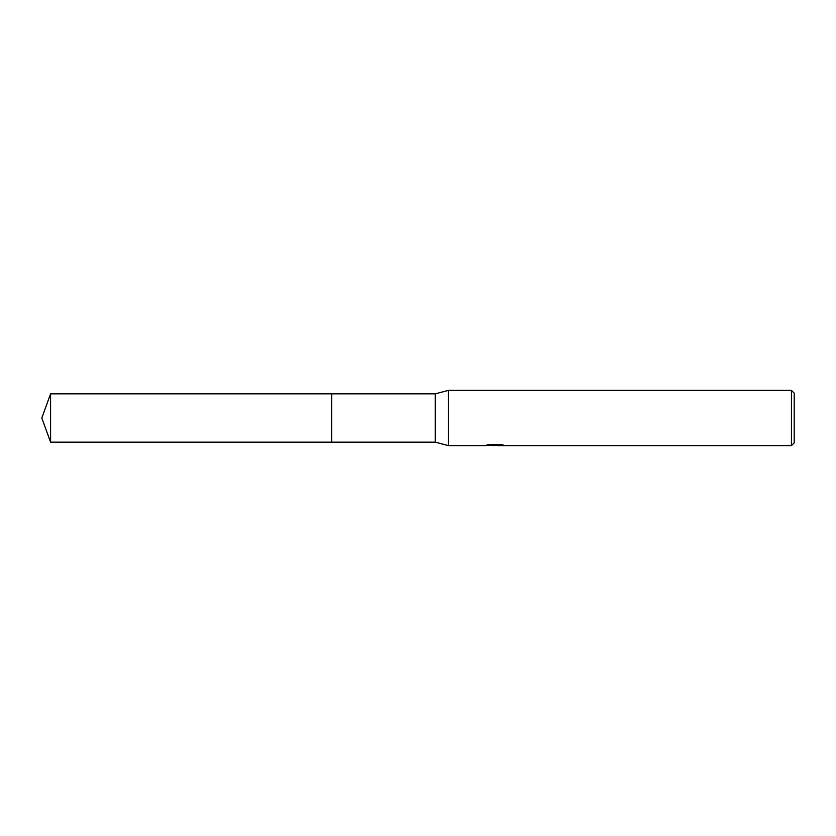 <?xml version="1.0" encoding="UTF-8"?>
<svg xmlns="http://www.w3.org/2000/svg" width="836" height="836" viewBox="0 0 836 836"><rect width="100%" height="100%" fill="white"/><g stroke="black" fill="none" stroke-linecap="round" stroke-linejoin="round"><path stroke-width="1.25" d="M489.457 444.386L495.497 444.386L495.497 445.086L484.995 445.609L448.368 445.609L435.253 442.16L331.714 442.16L331.725 393.84L435.253 393.84L448.368 390.391L791.441 390.391L794.2 393.15L794.2 442.85L791.441 445.609L497.315 445.609L497.211 444.909L500.618 444.407M331.714 442.16L331.714 393.84M435.253 442.16L435.253 393.84M448.368 445.609L448.368 390.391M497.211 445.18L491.181 445.337M494.389 445.609L493.083 445.609M791.441 445.609L791.441 390.391M495.497 445.086L486.667 445.086L489.541 444.365L500.43 444.365L503.596 445.17L497.211 445.598M50.588 442.16L50.588 393.84L331.714 393.829L331.714 442.171L50.588 442.16L41.8 418L50.588 393.84M495.497 444.919L497.211 444.919"/></g></svg>
